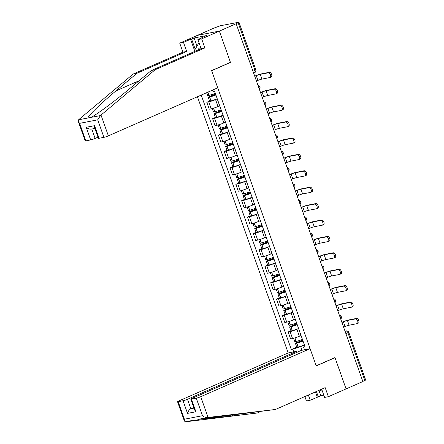 <?xml version="1.0" encoding="UTF-8"?>
<svg xmlns="http://www.w3.org/2000/svg" width="444" height="444" viewBox="0 0 444 444"><rect width="100%" height="100%" fill="white"/><g stroke="black" fill="none" stroke-linecap="round" stroke-linejoin="round"><path stroke-width="0.67" d="M197.441 96.748L288.167 352.947L178.799 400.971A3.363 0.355 -19.5 0 0 177.544 401.72A3.363 0.355 -19.5 0 0 178.188 401.709L183.05 400.76A3.363 0.355 -19.5 0 0 187.496 399.278L190.848 408.746C189.272 409.64 188.162 411.183 187.518 413.381L183.05 400.76M229.97 62.532L230.469 62.438L219.369 31.091L197.43 35.359L214.213 27.989L220.429 25.73L238.961 22.2L255.833 69.847L254.995 70.346L238.123 22.7L238.961 22.2M321.678 389.172L324.597 397.419L328.371 396.686L362.859 381.54L236.147 23.726L219.369 31.091L197.43 35.359L179.72 43.135L183.494 42.396L186.702 51.443L182.928 52.176L179.72 43.135M230.469 62.438L211.66 70.69L316.172 365.823L334.981 357.57L346.076 388.911L335.015 357.675L316.211 365.928L310.101 348.679L200.732 396.703L208.086 417.465L207.359 417.554C205.7 417.66 204.079 417.044 202.486 415.701L196.287 398.19A3.363 0.355 -19.5 0 0 200.732 396.703M345.937 333.76L348.795 332.373L365.667 380.02L364.835 380.519L347.963 332.872A2.242 1.282 -113.7 0 0 345.937 331.019L345.027 331.196M362.809 381.407L364.835 380.519M238.123 22.7L236.147 23.726M217.26 98.851L215.556 99.6A5.162 0.538 160.5 0 1 208.736 101.876L206.787 102.253L209.246 109.196L211.194 108.813A5.162 0.538 -19.5 0 0 218.015 106.543L219.669 105.816M209.579 101.027L206.787 102.253M217.599 99.978L220.058 106.921A5.162 0.538 -19.5 0 0 220.135 106.976M223.071 115.262L221.367 116.006A5.162 0.538 160.5 0 1 214.546 118.282L212.598 118.659L215.057 125.602L217.005 125.225A5.162 0.538 -19.5 0 0 223.826 122.949L225.48 122.222M215.39 117.432L212.598 118.659M223.41 116.389L225.868 123.327A5.162 0.538 -19.5 0 0 225.946 123.382M228.882 131.668L227.178 132.417A5.162 0.538 160.5 0 1 220.357 134.687L218.409 135.07L220.868 142.013L222.816 141.63A5.162 0.538 -19.5 0 0 229.637 139.355L231.291 138.633M221.201 133.844L218.409 135.07M229.221 132.795L231.679 139.738A5.162 0.538 -19.5 0 0 231.757 139.793M234.693 148.074L232.989 148.823A5.162 0.538 160.5 0 1 226.168 151.099L224.22 151.476L226.679 158.419L228.627 158.042A5.162 0.538 -19.5 0 0 235.448 155.766L237.102 155.039M227.012 150.25L224.22 151.476M235.031 149.201L237.49 156.144A5.162 0.538 -19.5 0 0 237.568 156.199M240.504 164.485L238.8 165.229A5.162 0.538 160.5 0 1 231.979 167.505L230.031 167.888L232.49 174.825L234.438 174.448A5.162 0.538 -19.5 0 0 241.259 172.172L242.907 171.445M232.823 166.661L230.031 167.888M240.842 165.612L243.301 172.555A5.162 0.538 -19.5 0 0 243.379 172.611M246.309 180.891L244.611 181.64A5.162 0.538 160.5 0 1 237.79 183.916L235.842 184.293L238.295 191.236L240.248 190.853A5.162 0.538 -19.5 0 0 247.069 188.578L248.718 187.856M238.633 183.067L235.842 184.293M246.653 182.018L249.112 188.961A5.162 0.538 -19.5 0 0 249.189 189.016M252.12 197.303L250.422 198.046A5.162 0.538 160.5 0 1 243.601 200.322L241.647 200.699L244.106 207.642L246.059 207.265A5.162 0.538 -19.5 0 0 252.88 204.989L254.529 204.262M244.444 199.473L241.647 200.699M252.464 198.429L254.923 205.367A5.162 0.538 -19.5 0 0 255 205.422M257.931 213.708L256.232 214.452A5.162 0.538 160.5 0 1 249.411 216.728L247.458 217.11L249.917 224.048L251.87 223.671A5.162 0.538 -19.5 0 0 258.691 221.395L260.339 220.674M250.255 215.884L247.458 217.11M258.275 214.835L260.733 221.778A5.162 0.538 -19.5 0 0 260.811 221.834M263.742 230.114L262.043 230.863A5.162 0.538 160.5 0 1 255.222 233.139L253.269 233.516L255.727 240.459L257.681 240.082A5.162 0.538 -19.5 0 0 264.502 237.806L266.15 237.079M256.06 232.29L253.269 233.516M264.086 231.241L266.544 238.184A5.162 0.538 -19.5 0 0 266.622 238.239M269.552 246.525L267.854 247.269A5.162 0.538 160.5 0 1 261.033 249.545L259.08 249.922L261.538 256.865L263.492 256.488A5.162 0.538 -19.5 0 0 270.313 254.212L271.961 253.485M261.871 248.701L259.08 249.922M269.897 247.652L272.355 254.59A5.162 0.538 -19.5 0 0 272.427 254.645M275.363 262.931L273.665 263.681A5.162 0.538 160.5 0 1 266.844 265.956L264.89 266.333L267.349 273.276L269.297 272.894A5.162 0.538 -19.5 0 0 276.118 270.618L277.772 269.897M267.682 265.107L264.89 266.333M275.707 264.058L278.16 271.001A5.162 0.538 -19.5 0 0 278.238 271.056M281.174 279.337L279.47 280.086A5.162 0.538 160.5 0 1 272.649 282.362L270.701 282.739L273.16 289.682L275.108 289.305A5.162 0.538 -19.5 0 0 281.929 287.029L283.583 286.302M273.493 281.513L270.701 282.739M281.513 280.464L283.971 287.407A5.162 0.538 -19.5 0 0 284.049 287.462M286.985 295.748L285.281 296.492A5.162 0.538 160.5 0 1 278.46 298.768L276.512 299.151L278.971 306.088L280.919 305.711A5.162 0.538 -19.5 0 0 287.74 303.435L289.394 302.708M279.304 297.924L276.512 299.151M287.324 296.875L289.782 303.818A5.162 0.538 -19.5 0 0 289.86 303.874M292.796 312.154L291.092 312.903A5.162 0.538 160.5 0 1 284.271 315.179L282.323 315.556L284.782 322.499L286.73 322.116A5.162 0.538 -19.5 0 0 293.551 319.841L295.204 319.119M285.115 314.33L282.323 315.556M293.134 313.281L295.593 320.224A5.162 0.538 -19.5 0 0 295.671 320.279M298.607 328.566L296.903 329.309A5.162 0.538 160.5 0 1 290.082 331.585L288.134 331.962L290.592 338.905L292.541 338.528A5.162 0.538 -19.5 0 0 299.361 336.252L301.015 335.525M290.925 330.736L288.134 331.962M298.945 329.692L301.404 336.63A5.162 0.538 -19.5 0 0 301.482 336.685M212.559 90.11L213.07 91.553L214.574 91.264L305.078 346.847L303.574 347.141L304.506 349.767M293.762 351.859L292.829 349.228L300.688 346.609L301.981 350.261M201.226 95.083L291.331 349.522L292.829 349.228M304.418 344.971L300.688 346.609M303.574 347.141L304.712 345.809M296.736 347.147L291.331 349.522M256.454 81.074L257.942 80.42A3.03 0.316 160.5 0 1 261.943 79.088L269.908 77.539A2.525 1.443 -113.7 0 0 270.085 77.484A2.525 1.443 -113.7 0 0 270.452 74.742A2.525 1.443 -113.7 0 0 268.232 72.805L269.325 72.322A2.525 1.443 66.3 0 1 271.55 74.259A2.525 1.443 66.3 0 1 271.179 77.001L270.085 77.484M215.296 93.301A8.525 0.894 160.5 0 1 209.069 95.371L208.941 95.41A2.831 0.3 160.5 0 1 207.659 95.599L206.638 92.713M215.512 93.923L209.307 96.648A2.831 0.3 -19.5 0 0 208.253 97.28A2.831 0.3 -19.5 0 0 209.535 97.092L209.662 97.053A8.525 0.894 -19.5 0 0 215.889 94.983M208.253 97.28L209.612 101.121A2.831 0.3 -19.5 0 0 210.894 100.927L211.022 100.893A8.525 0.894 -19.5 0 0 217.249 98.823M254.778 76.34L256.266 75.691A3.03 0.316 160.5 0 1 260.267 74.353L268.232 72.805M215.84 94.838A7.071 0.744 160.5 0 1 210.378 96.664L215.579 94.1M269.325 72.322L261.366 73.871A4.49 0.472 -19.5 0 0 255.433 75.852L254.717 76.163M186.702 51.443L136.946 73.288L133.172 74.026L79.076 119.364L78.594 119.802L78.333 121.551L79.615 123.349L85.82 140.865A3.363 0.355 160.5 0 1 85.176 140.876L78.333 121.551M136.946 73.288L115.928 90.903C100.799 103.458 86.963 116.916 88.112 117.954L90.898 117.41C95.976 115.163 115.59 100.583 130.32 88.106L151.337 70.491L201.088 48.646L197.885 39.599L206.477 35.581L194.133 37.979L191.603 39.089L195.194 49.223M133.172 74.026L182.928 52.176M103.918 137.346L97.713 119.83L100.416 115.562L155.111 69.758L204.862 47.913L201.659 38.867L219.369 31.091L230.43 62.332L211.627 70.585L217.732 87.834L108.364 135.858A3.363 0.355 160.5 0 1 103.918 137.346L99.056 138.289A3.363 0.355 160.5 0 1 98.413 138.3L94.583 127.495L94.589 125.669L99.056 138.289M201.659 38.867L197.885 39.599M194.861 51.382L190.581 39.288L183.494 42.396M190.581 39.288L191.603 39.089M204.862 47.913L201.088 48.646M155.111 69.758L151.337 70.491M91.791 129.021L95.127 138.434A3.363 0.355 160.5 0 1 90.676 139.916L85.82 140.865M95.127 138.434L98.013 137.168M194.133 37.979L197.008 46.098M90.676 139.916L86.208 127.295C88.201 128.904 90.054 129.459 91.775 128.965M208.086 417.465L275.413 409.485L197.841 419.408L231.096 416.117L257.254 413.02L260.661 411.521M275.413 409.485L325.169 387.64L328.371 396.686M288.167 352.947L296.864 351.254L187.496 399.278M318.925 390.381L320.846 395.798L323.815 395.221M320.846 395.798L310.206 400.216L306.432 400.949L304.873 396.553M308.364 395.021L310.206 400.216M178.188 401.709L184.388 419.219L184.388 421.045L185.537 421.8L257.254 413.02M310.101 348.679L301.404 350.372L192.036 398.396A3.363 0.355 -19.5 0 0 190.781 399.145A3.363 0.355 -19.5 0 0 191.425 399.134L196.287 398.19M297.203 352.214L296.864 351.254M334.521 357.77L335.015 357.675M193.734 407.475L190.848 408.746L193.967 408.136M317.288 397.108L315.451 391.908M195.16 419.869L185.537 421.8M316.394 391.491L318.315 396.908M191.425 399.134L195.893 411.755L194.611 409.956L190.781 399.145M200.749 47.68A7.293 4.168 -113.7 0 0 200.283 47.724A7.293 4.168 -113.7 0 0 198.146 49.939M195.144 51.26L194.716 50.05L198.684 43.207L199.284 43.545M199.101 43.024L198.684 43.207M322.189 390.62L321.889 391.131L319.846 389.976M322.305 390.948L321.889 391.131M262.265 97.48L263.753 96.831A3.03 0.316 160.5 0 1 267.754 95.493L275.718 93.945A2.525 1.443 -113.7 0 0 275.896 93.889A2.525 1.443 -113.7 0 0 276.262 91.148A2.525 1.443 -113.7 0 0 274.042 89.211L275.136 88.733A2.525 1.443 66.3 0 1 277.356 90.67A2.525 1.443 66.3 0 1 276.989 93.412L275.896 93.889M221.106 109.707A8.525 0.894 160.5 0 1 214.879 111.777L214.746 111.816A2.831 0.3 160.5 0 1 213.47 112.005L212.249 108.569M218.459 106.344A8.525 0.894 -19.5 0 0 219.697 105.888M221.323 110.334L215.118 113.059A2.831 0.3 -19.5 0 0 214.064 113.686A2.831 0.3 -19.5 0 0 215.346 113.498L215.473 113.464A8.525 0.894 -19.5 0 0 221.7 111.394M214.064 113.686L215.423 117.527A2.831 0.3 -19.5 0 0 216.705 117.338L216.833 117.299A8.525 0.894 -19.5 0 0 223.06 115.229M260.589 92.746L262.077 92.097A3.03 0.316 160.5 0 1 266.078 90.759L274.042 89.211M221.65 111.244A7.071 0.744 160.5 0 1 216.189 113.076L221.389 110.506M275.136 88.733L267.177 90.282A4.49 0.472 -19.5 0 0 261.244 92.258L260.528 92.574M268.076 113.892L269.564 113.237A3.03 0.316 160.5 0 1 273.565 111.905L281.529 110.356A2.525 1.443 -113.7 0 0 281.707 110.301A2.525 1.443 -113.7 0 0 282.073 107.559A2.525 1.443 -113.7 0 0 279.853 105.622L280.947 105.139A2.525 1.443 66.3 0 1 283.167 107.076A2.525 1.443 66.3 0 1 282.8 109.818L281.707 110.301M226.917 126.118A8.525 0.894 160.5 0 1 220.69 128.188L220.557 128.222A2.831 0.3 160.5 0 1 219.281 128.416L218.06 124.975M224.27 122.755A8.525 0.894 -19.5 0 0 225.502 122.3M227.134 126.74L220.929 129.465A2.831 0.3 -19.5 0 0 219.874 130.098A2.831 0.3 -19.5 0 0 221.156 129.909L221.284 129.87A8.525 0.894 -19.5 0 0 227.511 127.8M219.874 130.098L221.234 133.938A2.831 0.3 -19.5 0 0 222.516 133.744L222.644 133.711A8.525 0.894 -19.5 0 0 228.871 131.64M266.4 109.157L267.887 108.503A3.03 0.316 160.5 0 1 271.889 107.171L279.853 105.622M227.456 127.65A7.071 0.744 160.5 0 1 222 129.482L227.2 126.917M280.947 105.139L272.988 106.688A4.49 0.472 -19.5 0 0 267.055 108.669L266.339 108.98M273.887 130.297L275.374 129.648A3.03 0.316 160.5 0 1 279.376 128.31L287.34 126.762A2.525 1.443 -113.7 0 0 287.518 126.707A2.525 1.443 -113.7 0 0 287.884 123.965A2.525 1.443 -113.7 0 0 285.664 122.028L286.757 121.551A2.525 1.443 66.3 0 1 288.977 123.482A2.525 1.443 66.3 0 1 288.611 126.224L287.518 126.707M232.723 142.524A8.525 0.894 160.5 0 1 226.501 144.594L226.368 144.633A2.831 0.3 160.5 0 1 225.091 144.822L223.87 141.386M230.081 139.161A8.525 0.894 -19.5 0 0 231.313 138.706M232.945 143.146L226.74 145.871A2.831 0.3 -19.5 0 0 225.685 146.503A2.831 0.3 -19.5 0 0 226.967 146.315L227.095 146.276A8.525 0.894 -19.5 0 0 233.322 144.206M225.685 146.503L227.045 150.344A2.831 0.3 -19.5 0 0 228.327 150.155L228.455 150.116A8.525 0.894 -19.5 0 0 234.682 148.046M272.211 125.563L273.698 124.914A3.03 0.316 160.5 0 1 277.7 123.576L285.664 122.028M233.267 144.061A7.071 0.744 160.5 0 1 227.811 145.887L233.006 143.323M286.757 121.551L278.793 123.093A4.49 0.472 -19.5 0 0 272.866 125.075L272.15 125.386M279.698 146.703L281.18 146.054A3.03 0.316 160.5 0 1 285.187 144.716L293.151 143.168A2.525 1.443 -113.7 0 0 293.323 143.118A2.525 1.443 -113.7 0 0 293.695 140.371A2.525 1.443 -113.7 0 0 291.475 138.439L292.568 137.956A2.525 1.443 66.3 0 1 294.788 139.893A2.525 1.443 66.3 0 1 294.422 142.635L293.323 143.118M238.533 158.935A8.525 0.894 160.5 0 1 232.312 161.006L232.179 161.039A2.831 0.3 160.5 0 1 230.897 161.228L229.681 157.792M235.892 155.572A8.525 0.894 -19.5 0 0 237.124 155.111M238.755 159.557L232.551 162.282A2.831 0.3 -19.5 0 0 231.496 162.915A2.831 0.3 -19.5 0 0 232.778 162.72L232.906 162.687A8.525 0.894 -19.5 0 0 239.133 160.617M231.496 162.915L232.856 166.75A2.831 0.3 -19.5 0 0 234.138 166.561L234.266 166.522A8.525 0.894 -19.5 0 0 240.493 164.452M278.022 141.975L279.504 141.32A3.03 0.316 160.5 0 1 283.511 139.988L291.475 138.439M239.077 160.467A7.071 0.744 160.5 0 1 233.622 162.299L238.817 159.735M292.568 137.956L284.604 139.505A4.49 0.472 -19.5 0 0 278.677 141.481L277.961 141.797M285.509 163.114L286.991 162.46A3.03 0.316 160.5 0 1 290.998 161.128L298.956 159.579A2.525 1.443 -113.7 0 0 299.134 159.524A2.525 1.443 -113.7 0 0 299.506 156.782A2.525 1.443 -113.7 0 0 297.28 154.845L298.379 154.362A2.525 1.443 66.3 0 1 300.599 156.299A2.525 1.443 66.3 0 1 300.233 159.041L299.134 159.524M244.344 175.341A8.525 0.894 160.5 0 1 238.123 177.411L237.99 177.445A2.831 0.3 160.5 0 1 236.708 177.639L235.492 174.198M241.703 171.978A8.525 0.894 -19.5 0 0 242.935 171.523M244.566 175.963L238.361 178.688A2.831 0.3 -19.5 0 0 237.307 179.321A2.831 0.3 -19.5 0 0 238.583 179.132L238.717 179.093A8.525 0.894 -19.5 0 0 244.944 177.023M237.307 179.321L238.667 183.161A2.831 0.3 -19.5 0 0 239.943 182.967L240.076 182.934A8.525 0.894 -19.5 0 0 246.303 180.863M283.833 158.38L285.314 157.731A3.03 0.316 160.5 0 1 289.322 156.393L297.28 154.845M244.888 176.873A7.071 0.744 160.5 0 1 239.433 178.704L244.627 176.14M298.379 154.362L290.415 155.911A4.49 0.472 -19.5 0 0 284.487 157.892L283.772 158.203M291.32 179.52L292.801 178.871A3.03 0.316 160.5 0 1 296.808 177.533L304.767 175.985A2.525 1.443 -113.7 0 0 304.945 175.929A2.525 1.443 -113.7 0 0 305.311 173.188A2.525 1.443 -113.7 0 0 303.091 171.251L304.19 170.774A2.525 1.443 66.3 0 1 306.41 172.705A2.525 1.443 66.3 0 1 306.044 175.452L304.945 175.929M250.155 191.747A8.525 0.894 160.5 0 1 243.928 193.817L243.8 193.856A2.831 0.3 160.5 0 1 242.518 194.045L241.303 190.609M247.513 188.384A8.525 0.894 -19.5 0 0 248.745 187.929M250.377 192.374L244.172 195.099A2.831 0.3 -19.5 0 0 243.118 195.726A2.831 0.3 -19.5 0 0 244.394 195.538L244.527 195.504A8.525 0.894 -19.5 0 0 250.755 193.434M243.118 195.726L244.478 199.567A2.831 0.3 -19.5 0 0 245.754 199.378L245.887 199.339A8.525 0.894 -19.5 0 0 252.109 197.269M289.643 174.786L291.125 174.137A3.03 0.316 160.5 0 1 295.132 172.799L303.091 171.251M250.699 193.284A7.071 0.744 160.5 0 1 245.243 195.116L250.438 192.546M304.19 170.774L296.226 172.322A4.49 0.472 -19.5 0 0 290.298 174.298L289.582 174.614M297.13 195.932L298.612 195.277A3.03 0.316 160.5 0 1 302.619 193.939L310.578 192.396A2.525 1.443 -113.7 0 0 310.756 192.341A2.525 1.443 -113.7 0 0 311.122 189.599A2.525 1.443 -113.7 0 0 308.902 187.662L310.001 187.179A2.525 1.443 66.3 0 1 312.221 189.116A2.525 1.443 66.3 0 1 311.855 191.858L310.756 192.341M255.966 208.158A8.525 0.894 160.5 0 1 249.739 210.228L249.611 210.262A2.831 0.3 160.5 0 1 248.329 210.456L247.114 207.015M253.324 204.795A8.525 0.894 -19.5 0 0 254.556 204.334M256.188 208.78L249.983 211.505A2.831 0.3 -19.5 0 0 248.929 212.138A2.831 0.3 -19.5 0 0 250.205 211.943L250.338 211.91A8.525 0.894 -19.5 0 0 256.56 209.84M248.929 212.138L250.288 215.973A2.831 0.3 -19.5 0 0 251.565 215.784L251.698 215.751A8.525 0.894 -19.5 0 0 257.92 213.681M295.454 191.198L296.936 190.543A3.03 0.316 160.5 0 1 300.943 189.211L308.902 187.662M256.51 209.69A7.071 0.744 160.5 0 1 251.054 211.522L256.249 208.958M310.001 187.179L302.037 188.728A4.49 0.472 -19.5 0 0 296.104 190.704L295.393 191.02M302.941 212.337L304.423 211.683A3.03 0.316 160.5 0 1 308.425 210.351L316.389 208.802A2.525 1.443 -113.7 0 0 316.566 208.747A2.525 1.443 -113.7 0 0 316.933 206.005A2.525 1.443 -113.7 0 0 314.713 204.068L315.812 203.585A2.525 1.443 66.3 0 1 318.032 205.522A2.525 1.443 66.3 0 1 317.665 208.264L316.566 208.747M261.777 224.564A8.525 0.894 160.5 0 1 255.55 226.634L255.422 226.673A2.831 0.3 160.5 0 1 254.14 226.862L252.925 223.421M259.135 221.201A8.525 0.894 -19.5 0 0 260.367 220.746M261.999 225.186L255.794 227.911A2.831 0.3 -19.5 0 0 254.734 228.543A2.831 0.3 -19.5 0 0 256.016 228.355L256.149 228.316A8.525 0.894 -19.5 0 0 262.371 226.246M254.734 228.543L256.094 232.384A2.831 0.3 -19.5 0 0 257.376 232.195L257.509 232.157A8.525 0.894 -19.5 0 0 263.73 230.086M301.265 207.603L302.747 206.954A3.03 0.316 160.5 0 1 306.749 205.616L314.713 204.068M262.321 226.101A7.071 0.744 160.5 0 1 256.865 227.927L262.06 225.363M315.812 203.585L307.847 205.134A4.49 0.472 -19.5 0 0 301.914 207.115L301.204 207.426M308.752 228.743L310.234 228.094A3.03 0.316 160.5 0 1 314.235 226.756L322.2 225.208A2.525 1.443 -113.7 0 0 322.377 225.152A2.525 1.443 -113.7 0 0 322.744 222.411A2.525 1.443 -113.7 0 0 320.524 220.479L321.623 219.996A2.525 1.443 66.3 0 1 323.843 221.933A2.525 1.443 66.3 0 1 323.471 224.675L322.377 225.152M267.588 240.97A8.525 0.894 160.5 0 1 261.361 243.04L261.233 243.079A2.831 0.3 160.5 0 1 259.951 243.268L258.735 239.832M264.946 237.607A8.525 0.894 -19.5 0 0 266.178 237.152M267.81 241.597L261.605 244.322A2.831 0.3 -19.5 0 0 260.545 244.955A2.831 0.3 -19.5 0 0 261.827 244.761L261.96 244.727A8.525 0.894 -19.5 0 0 268.182 242.657M260.545 244.955L261.904 248.79A2.831 0.3 -19.5 0 0 263.187 248.601L263.314 248.562A8.525 0.894 -19.5 0 0 269.541 246.492M307.076 224.009L308.558 223.36A3.03 0.316 160.5 0 1 312.559 222.022L320.524 220.479M268.132 242.507A7.071 0.744 160.5 0 1 262.67 244.339L267.871 241.769M321.623 219.996L313.658 221.545A4.49 0.472 -19.5 0 0 307.725 223.521L307.009 223.837M314.563 245.155L316.045 244.5A3.03 0.316 160.5 0 1 320.046 243.168L328.011 241.619A2.525 1.443 -113.7 0 0 328.188 241.564A2.525 1.443 -113.7 0 0 328.554 238.822A2.525 1.443 -113.7 0 0 326.334 236.885L327.433 236.402A2.525 1.443 66.3 0 1 329.653 238.339A2.525 1.443 66.3 0 1 329.281 241.081L328.188 241.564M273.399 257.381A8.525 0.894 160.5 0 1 267.171 259.451L267.044 259.485A2.831 0.3 160.5 0 1 265.762 259.679L264.546 256.238M270.757 254.018A8.525 0.894 -19.5 0 0 271.989 253.563M273.621 258.003L267.41 260.728A2.831 0.3 -19.5 0 0 266.356 261.361A2.831 0.3 -19.5 0 0 267.638 261.172L267.765 261.133A8.525 0.894 -19.5 0 0 273.992 259.063M266.356 261.361L267.715 265.201A2.831 0.3 -19.5 0 0 268.997 265.007L269.125 264.974A8.525 0.894 -19.5 0 0 275.352 262.904M312.887 240.42L314.369 239.766A3.03 0.316 160.5 0 1 318.37 238.434L326.334 236.885M273.942 258.913A7.071 0.744 160.5 0 1 268.481 260.745L273.682 258.18M327.433 236.402L319.469 237.951A4.49 0.472 -19.5 0 0 313.536 239.932L312.82 240.243M320.368 261.56L321.856 260.911A3.03 0.316 160.5 0 1 325.857 259.574L333.821 258.025A2.525 1.443 -113.7 0 0 333.999 257.97A2.525 1.443 -113.7 0 0 334.365 255.228A2.525 1.443 -113.7 0 0 332.145 253.291L333.239 252.814A2.525 1.443 66.3 0 1 335.464 254.745A2.525 1.443 66.3 0 1 335.092 257.487L333.999 257.97M279.209 273.787A8.525 0.894 160.5 0 1 272.982 275.857L272.855 275.896A2.831 0.3 160.5 0 1 271.573 276.085L270.352 272.649M276.562 270.424A8.525 0.894 -19.5 0 0 277.8 269.969M279.426 274.414L273.221 277.134A2.831 0.3 -19.5 0 0 272.166 277.766A2.831 0.3 -19.5 0 0 273.449 277.578L273.576 277.539A8.525 0.894 -19.5 0 0 279.803 275.469M272.166 277.766L273.526 281.607A2.831 0.3 -19.5 0 0 274.808 281.418L274.936 281.379A8.525 0.894 -19.5 0 0 281.163 279.309M318.692 256.826L320.18 256.177A3.03 0.316 160.5 0 1 324.181 254.839L332.145 253.291M279.753 275.324A7.071 0.744 160.5 0 1 274.292 277.15L279.492 274.586M333.239 252.814L325.28 254.357A4.49 0.472 -19.5 0 0 319.347 256.338L318.631 256.654M326.179 277.966L327.666 277.317A3.03 0.316 160.5 0 1 331.668 275.979L339.632 274.431A2.525 1.443 -113.7 0 0 339.81 274.381A2.525 1.443 -113.7 0 0 340.176 271.634A2.525 1.443 -113.7 0 0 337.956 269.702L339.05 269.219A2.525 1.443 66.3 0 1 341.269 271.156A2.525 1.443 66.3 0 1 340.903 273.898L339.81 274.381M285.02 290.198A8.525 0.894 160.5 0 1 278.793 292.269L278.66 292.302A2.831 0.3 160.5 0 1 277.383 292.491L276.162 289.055M282.373 286.835A8.525 0.894 -19.5 0 0 283.611 286.374M285.237 290.82L279.032 293.545A2.831 0.3 -19.5 0 0 277.977 294.178A2.831 0.3 -19.5 0 0 279.259 293.984L279.387 293.95A8.525 0.894 -19.5 0 0 285.614 291.88M277.977 294.178L279.337 298.013A2.831 0.3 -19.5 0 0 280.619 297.824L280.747 297.791A8.525 0.894 -19.5 0 0 286.974 295.721M324.503 273.238L325.99 272.583A3.03 0.316 160.5 0 1 329.992 271.251L337.956 269.702M285.564 291.73A7.071 0.744 160.5 0 1 280.103 293.562L285.303 290.998M339.05 269.219L331.091 270.768A4.49 0.472 -19.5 0 0 325.158 272.744L324.442 273.06M331.99 294.378L333.477 293.723A3.03 0.316 160.5 0 1 337.479 292.391L345.443 290.842A2.525 1.443 -113.7 0 0 345.621 290.787A2.525 1.443 -113.7 0 0 345.987 288.045A2.525 1.443 -113.7 0 0 343.767 286.108L344.86 285.625A2.525 1.443 66.3 0 1 347.08 287.562A2.525 1.443 66.3 0 1 346.714 290.304L345.621 290.787M290.831 306.604A8.525 0.894 160.5 0 1 284.604 308.674L284.471 308.708A2.831 0.3 160.5 0 1 283.194 308.902L281.973 305.461M288.184 303.241A8.525 0.894 -19.5 0 0 289.416 302.786M291.048 307.226L284.843 309.951A2.831 0.3 -19.5 0 0 283.788 310.584A2.831 0.3 -19.5 0 0 285.07 310.395L285.198 310.356A8.525 0.894 -19.5 0 0 291.425 308.286M283.788 310.584L285.148 314.424A2.831 0.3 -19.5 0 0 286.43 314.23L286.558 314.197A8.525 0.894 -19.5 0 0 292.785 312.126M330.314 289.643L331.801 288.994A3.03 0.316 160.5 0 1 335.803 287.656L343.767 286.108M291.369 308.136A7.071 0.744 160.5 0 1 285.914 309.968L291.114 307.403M344.86 285.625L336.902 287.174A4.49 0.472 -19.5 0 0 330.969 289.155L330.253 289.466M337.801 310.783L339.288 310.134A3.03 0.316 160.5 0 1 343.29 308.796L351.254 307.248A2.525 1.443 -113.7 0 0 351.432 307.193A2.525 1.443 -113.7 0 0 351.798 304.451A2.525 1.443 -113.7 0 0 349.578 302.514L350.671 302.037A2.525 1.443 66.3 0 1 352.891 303.974A2.525 1.443 66.3 0 1 352.525 306.715L351.432 307.193M296.636 323.01A8.525 0.894 160.5 0 1 290.415 325.08L290.282 325.119A2.831 0.3 160.5 0 1 289.005 325.308L287.784 321.872M293.995 319.647A8.525 0.894 -19.5 0 0 295.227 319.192M296.858 323.637L290.654 326.362A2.831 0.3 -19.5 0 0 289.599 326.989A2.831 0.3 -19.5 0 0 290.881 326.801L291.009 326.767A8.525 0.894 -19.5 0 0 297.236 324.697M289.599 326.989L290.959 330.83A2.831 0.3 -19.5 0 0 292.241 330.641L292.368 330.602A8.525 0.894 -19.5 0 0 298.596 328.532M336.125 306.049L337.612 305.4A3.03 0.316 160.5 0 1 341.614 304.062L349.578 302.514M297.18 324.547A7.071 0.744 160.5 0 1 291.725 326.379L296.919 323.809M350.671 302.037L342.707 303.585A4.49 0.472 -19.5 0 0 336.78 305.561L336.064 305.877M343.612 327.195L345.093 326.54A3.03 0.316 160.5 0 1 349.101 325.208L357.065 323.659A2.525 1.443 -113.7 0 0 357.237 323.604A2.525 1.443 -113.7 0 0 357.609 320.862A2.525 1.443 -113.7 0 0 355.389 318.925L356.482 318.442A2.525 1.443 66.3 0 1 358.702 320.379A2.525 1.443 66.3 0 1 358.336 323.121L357.237 323.604M302.447 339.421A8.525 0.894 160.5 0 1 296.226 341.492L296.093 341.525A2.831 0.3 160.5 0 1 294.81 341.719L293.595 338.278M299.805 336.058A8.525 0.894 -19.5 0 0 301.038 335.597M302.669 340.043L296.464 342.768A2.831 0.3 -19.5 0 0 295.41 343.401A2.831 0.3 -19.5 0 0 296.692 343.206L296.82 343.173A8.525 0.894 -19.5 0 0 303.047 341.103M295.41 343.401L296.77 347.241A2.831 0.3 -19.5 0 0 298.052 347.047L298.179 347.014A8.525 0.894 -19.5 0 0 304.406 344.944M341.936 322.461L343.417 321.806A3.03 0.316 160.5 0 1 347.424 320.474L355.389 318.925M302.991 340.953A7.071 0.744 160.5 0 1 297.536 342.785L302.73 340.221M356.482 318.442L348.518 319.991A4.49 0.472 -19.5 0 0 342.59 321.967L341.874 322.283M340.62 318.742A2.242 1.282 -113.7 0 0 340.465 317.205A2.242 1.282 -113.7 0 0 339.582 315.806M334.809 302.336A2.242 1.282 -113.7 0 0 334.654 300.799A2.242 1.282 -113.7 0 0 333.771 299.4M328.998 285.93A2.242 1.282 -113.7 0 0 328.843 284.388A2.242 1.282 -113.7 0 0 327.961 282.995M323.188 269.519A2.242 1.282 -113.7 0 0 323.032 267.982A2.242 1.282 -113.7 0 0 322.15 266.583M317.377 253.113A2.242 1.282 -113.7 0 0 317.221 251.576A2.242 1.282 -113.7 0 0 316.339 250.177M311.571 236.708A2.242 1.282 -113.7 0 0 311.411 235.165A2.242 1.282 -113.7 0 0 310.528 233.766M305.761 220.296A2.242 1.282 -113.7 0 0 305.6 218.759A2.242 1.282 -113.7 0 0 304.717 217.36M299.95 203.89A2.242 1.282 -113.7 0 0 299.789 202.353A2.242 1.282 -113.7 0 0 298.906 200.954M294.139 187.479A2.242 1.282 -113.7 0 0 293.984 185.942A2.242 1.282 -113.7 0 0 293.096 184.543M288.328 171.073A2.242 1.282 -113.7 0 0 288.173 169.536A2.242 1.282 -113.7 0 0 287.29 168.137M282.517 154.667A2.242 1.282 -113.7 0 0 282.362 153.125A2.242 1.282 -113.7 0 0 281.479 151.731M276.706 138.256A2.242 1.282 -113.7 0 0 276.551 136.719A2.242 1.282 -113.7 0 0 275.668 135.32M270.896 121.85A2.242 1.282 -113.7 0 0 270.74 120.313A2.242 1.282 -113.7 0 0 269.858 118.914M265.085 105.444A2.242 1.282 -113.7 0 0 264.929 103.902A2.242 1.282 -113.7 0 0 264.047 102.503M259.274 89.033A2.242 1.282 -113.7 0 0 259.118 87.496A2.242 1.282 -113.7 0 0 258.236 86.097M345.099 331.385L345.937 331.019A2.242 1.826 79 0 1 346.253 330.919L345.016 331.157M299.361 336.252L296.903 329.309M293.551 319.841L291.092 312.903M287.74 303.435L285.281 296.492M281.929 287.029L279.47 280.086M276.118 270.618L273.665 263.681M270.313 254.212L267.854 247.269M264.502 237.806L262.043 230.863M258.691 221.395L256.232 214.452M252.88 204.989L250.422 198.046M247.069 188.578L244.611 181.64M241.259 172.172L238.8 165.229M235.448 155.766L232.989 148.823M229.637 139.355L227.178 132.417M223.826 122.949L221.367 116.006M218.015 106.543L215.556 99.6M286.73 322.116L284.271 315.179M280.919 305.711L278.46 298.768M275.108 289.305L272.649 282.362M269.297 272.894L266.844 265.956M263.492 256.488L261.033 249.545M257.681 240.082L255.222 233.139M251.87 223.671L249.411 216.728M246.059 207.265L243.601 200.322M240.248 190.853L237.79 183.916M234.438 174.448L231.979 167.505M228.627 158.042L226.168 151.099M222.816 141.63L220.357 134.687M217.005 125.225L214.546 118.282M211.194 108.813L208.736 101.876M292.541 338.528L290.082 331.585M254.462 72.699A2.242 1.282 -113.7 0 0 254.617 72.65A2.242 1.282 -113.7 0 0 254.995 70.346L252.975 71.234M209.069 95.371L207.925 92.141M208.941 95.41L207.803 92.197M210.894 100.927L209.535 97.092M256.266 75.691L257.942 80.42M211.022 100.893L209.662 97.053M260.267 74.353L261.943 79.088M78.594 119.802L88.112 117.954M90.898 117.41L100.416 115.562M97.713 119.83L79.615 123.349M86.208 127.295L94.589 125.669M101.01 115.096L108.364 135.858M139.144 80.714L115.928 90.903M207.359 417.554L197.841 419.408M184.388 419.219L202.486 415.701M195.893 411.755L187.518 413.381M234.443 414.646L231.096 416.117M214.879 111.777L213.603 108.175M214.746 111.816L213.475 108.214M216.705 117.338L215.346 113.498M262.077 92.097L263.753 96.831M216.833 117.299L215.473 113.464M266.078 90.759L267.754 95.493M220.69 128.188L219.414 124.581M220.557 128.222L219.286 124.62M222.516 133.744L221.156 129.909M267.887 108.503L269.564 113.237M222.644 133.711L221.284 129.87M271.889 107.171L273.565 111.905M226.501 144.594L225.225 140.992M226.368 144.633L225.097 141.031M228.327 150.155L226.967 146.315M273.698 124.914L275.374 129.648M228.455 150.116L227.095 146.276M277.7 123.576L279.376 128.31M232.312 161.006L231.035 157.398M232.179 161.039L230.902 157.437M234.138 166.561L232.778 162.72M279.504 141.32L281.18 146.054M234.266 166.522L232.906 162.687M283.511 139.988L285.187 144.716M238.123 177.411L236.846 173.804M237.99 177.445L236.713 173.848M239.943 182.967L238.583 179.132M285.314 157.731L286.991 162.46M240.076 182.934L238.717 179.093M289.322 156.393L290.998 161.128M243.928 193.817L242.652 190.215M243.8 193.856L242.524 190.254M245.754 199.378L244.394 195.538M291.125 174.137L292.801 178.871M245.887 199.339L244.527 195.504M295.132 172.799L296.808 177.533M249.739 210.228L248.462 206.621M249.611 210.262L248.335 206.66M251.565 215.784L250.205 211.943M296.936 190.543L298.612 195.277M251.698 215.751L250.338 211.91M300.943 189.211L302.619 193.939M255.55 226.634L254.273 223.032M255.422 226.673L254.146 223.071M257.376 232.195L256.016 228.355M302.747 206.954L304.423 211.683M257.509 232.157L256.149 228.316M306.749 205.616L308.425 210.351M261.361 243.04L260.084 239.438M261.233 243.079L259.956 239.477M263.187 248.601L261.827 244.761M308.558 223.36L310.234 228.094M263.314 248.562L261.96 244.727M312.559 222.022L314.235 226.756M267.171 259.451L265.895 255.844M267.044 259.485L265.767 255.888M268.997 265.007L267.638 261.172M314.369 239.766L316.045 244.5M269.125 264.974L267.765 261.133M318.37 238.434L320.046 243.168M272.982 275.857L271.706 272.255M272.855 275.896L271.578 272.294M274.808 281.418L273.449 277.578M320.18 256.177L321.856 260.911M274.936 281.379L273.576 277.539M324.181 254.839L325.857 259.574M278.793 292.269L277.517 288.661M278.66 292.302L277.389 288.7M280.619 297.824L279.259 293.984M325.99 272.583L327.666 277.317M280.747 297.791L279.387 293.95M329.992 271.251L331.668 275.979M284.604 308.674L283.328 305.067M284.471 308.708L283.2 305.111M286.43 314.23L285.07 310.395M331.801 288.994L333.477 293.723M286.558 314.197L285.198 310.356M335.803 287.656L337.479 292.391M290.415 325.08L289.138 321.478M290.282 325.119L289.011 321.517M292.241 330.641L290.881 326.801M337.612 305.4L339.288 310.134M292.368 330.602L291.009 326.767M341.614 304.062L343.29 308.796M296.226 341.492L294.949 337.884M296.093 341.525L294.816 337.923M298.052 347.047L296.692 343.206M343.417 321.806L345.093 326.54M298.179 347.014L296.82 343.173M347.424 320.474L349.101 325.208M259.39 89.366A2.242 2.242 0 0 0 258.025 85.509M265.201 105.772A2.242 2.242 0 0 0 263.836 101.915M271.012 122.178A2.242 2.242 0 0 0 269.647 118.326M276.823 138.589A2.242 2.242 0 0 0 275.458 134.732M282.634 154.995A2.242 2.242 0 0 0 281.268 151.138M288.445 171.401A2.242 2.242 0 0 0 287.079 167.549M294.255 187.812A2.242 2.242 0 0 0 292.89 183.955M300.066 204.218A2.242 2.242 0 0 0 298.701 200.361M305.877 220.629A2.242 2.242 0 0 0 304.512 216.772M311.688 237.035A2.242 2.242 0 0 0 310.323 233.178M317.493 253.441A2.242 2.242 0 0 0 316.128 249.589M323.304 269.852A2.242 2.242 0 0 0 321.939 265.995M329.115 286.258A2.242 2.242 0 0 0 327.75 282.401M334.926 302.669A2.242 2.242 0 0 0 333.561 298.812M340.737 319.075A2.242 2.242 0 0 0 339.371 315.218M253.629 73.082L254.617 72.65A2.242 2.242 0 0 0 255.833 69.847M348.795 332.373A2.242 2.242 0 0 0 346.253 330.919M91.27 129.121L94.911 128.416M184.388 421.045L177.544 401.72"/></g></svg>
